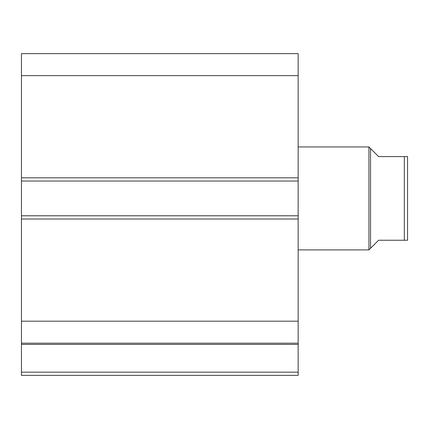 <?xml version="1.0" encoding="UTF-8"?>
<svg xmlns="http://www.w3.org/2000/svg" width="429" height="429" viewBox="0 0 429 429"><rect width="100%" height="100%" fill="white"/><g stroke="black" fill="none" stroke-linecap="round" stroke-linejoin="round"><path stroke-width="0.64" d="M407.55 172.673L407.55 224.153L407.55 172.673M370.549 148.541L370.549 248.284L368.94 249.893L368.94 146.933L378.593 156.585L407.55 156.585L404.332 156.585L404.332 240.24L407.55 240.24L378.593 240.24L370.549 248.284M298.155 249.893L368.94 249.893M298.155 146.933L368.94 146.933M407.55 156.585L407.55 240.24M298.155 219.004L21.45 219.004L21.45 215.787L298.155 215.787L298.155 375.375L21.45 375.375L21.45 372.158L298.155 372.158M21.45 181.038L21.45 53.625L298.155 53.625L298.155 181.038L21.45 181.038L21.45 215.787M298.155 215.787L298.155 181.038M298.155 344.428L21.45 344.428L21.45 219.004M21.45 344.428L21.45 372.158M21.45 75.638L298.155 75.638M298.155 321.187L21.45 321.187M21.45 343.2L298.155 343.2M21.45 177.821L298.155 177.821"/></g></svg>
